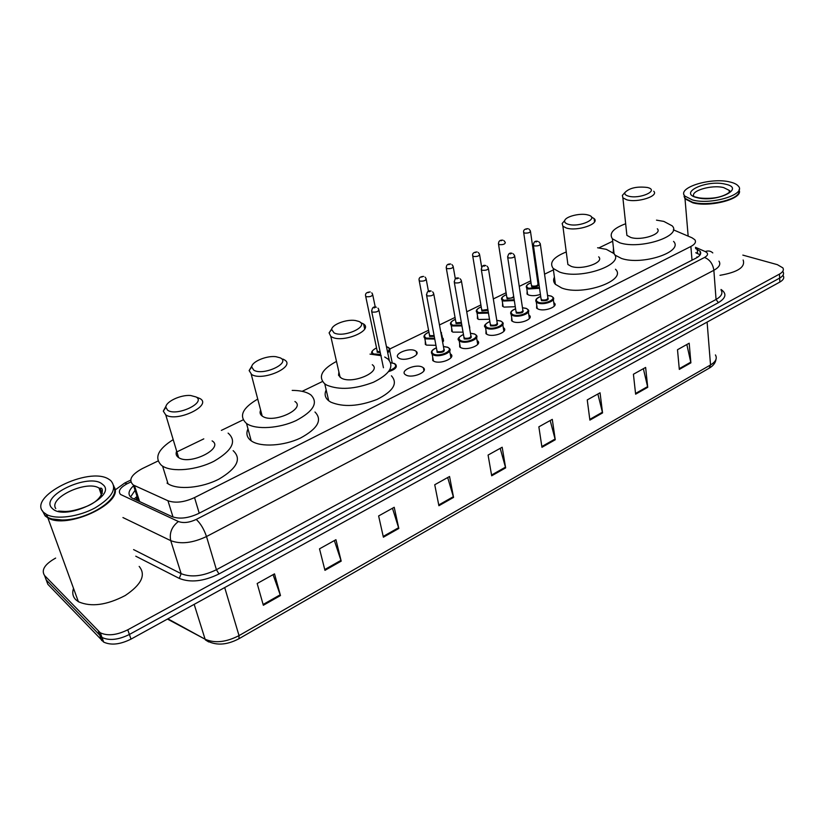 <?xml version="1.0" encoding="UTF-8"?>
<svg xmlns="http://www.w3.org/2000/svg" width="825" height="825" viewBox="0 0 825 825"><rect width="100%" height="100%" fill="white"/><g stroke="black" fill="none" stroke-linecap="round" stroke-linejoin="round"><path stroke-width="1.24" d="M553.771 302.61L554.421 303.136C558.422 306.653 544.675 311.829 538.343 309.158L536.601 308.127L536.735 305.085M528.825 314.923L529.485 315.449C533.713 319.058 519.554 324.534 513.191 321.709L511.582 320.739L511.675 317.563M503.26 327.535L503.931 328.051C508.406 331.753 493.804 337.549 487.41 334.568L485.956 333.671L485.987 330.361M478.211 343.685L477.747 340.962C482.481 344.757 467.414 350.903 461 347.748L459.68 346.933L459.659 343.478M451.409 357.05L450.893 354.203C455.905 358.081 440.344 364.588 433.909 361.267L432.743 360.535L432.671 356.947M422.256 367.073L423.359 367.775C428.649 371.735 412.572 378.644 406.117 375.127L405.116 374.488C399.805 370.487 415.759 363.629 422.256 367.073M515.264 306.704L504.065 307.106L502.497 306.178L502.6 303.208M489.483 319.275L478.82 319.471L477.397 318.605L477.448 315.521M469.796 328.123L469.363 325.627L469.611 328.443M463.052 332.155L452.966 332.135L451.677 331.33L451.688 328.123M443.582 340.952L443.108 338.343L442.633 342.179M435.93 345.335L426.473 345.108L425.318 344.386L425.277 341.055M540.416 294.401C536.044 295.845 532.135 296.062 528.701 295.041L527.01 294.04L527.154 291.204M415.088 350.677L416.192 351.368C421.183 355.132 405.529 361.711 399.321 358.401L398.31 357.772C393.308 353.966 408.839 347.449 415.088 350.677M134.104 499.084L136.352 496.99L136.775 500.321M158.07 460.979L142.168 468.662C131.062 474.787 128.123 480.253 133.361 485.038L167.949 500.744C175.364 503.353 184.233 502.312 194.545 497.588L690.876 246.479C695.062 244.231 696.382 241.983 694.836 239.735L692.051 237.806L673.344 229.814M612.676 241.24L598.909 247.892M553.42 269.888L544.552 274.168M537.972 277.344L537.127 277.757M530.743 280.84L519.255 286.399M506.117 292.751L493.319 298.928M480.892 304.941L466.733 311.788M455.039 317.429L439.467 324.957M428.557 330.237L389.833 348.954M322.493 381.501L302.156 391.328M243.148 419.853L221.368 430.382M203.796 438.869L176.303 452.162M742.84 255.111L777.356 264.66L782.873 267.888C784.09 270.022 782.946 272.095 779.45 274.106L127.772 629.805C116.82 635.188 107.673 636.188 100.31 632.796L44.55 575.499C41.044 570.034 44.746 564.228 55.646 558.082M779.45 274.106L779.656 278.087C783.142 276.076 784.286 273.993 783.059 271.838C784.286 273.993 783.142 276.076 779.656 278.087L129.391 634.466C118.47 639.87 109.333 640.86 101.991 637.447L46.2 579.913L44.684 575.86M133.598 485.77C128.205 490.741 127.586 494.794 131.722 497.898L172.013 516.625C179.427 519.327 188.286 518.286 198.567 513.521L696.156 258.05C700.301 255.791 701.611 253.512 700.074 251.223L695.558 248.49M130.556 496.99L135.063 490.298M695.887 252.584L700.074 254.946M783.255 275.777C784.472 277.942 783.337 280.036 779.852 282.057L779.656 278.087L129.391 634.466C118.47 639.87 109.333 640.86 101.991 637.447L46.2 579.913L44.55 575.499M779.852 282.057L131.01 639.117C120.11 644.521 110.993 645.511 103.651 642.077L47.85 584.306L46.2 579.913M383.388 537.199L378.623 515.955L394.216 507.282L398.815 528.464L383.388 537.199M324.957 570.343L319.512 548.831L335.94 539.694L341.199 561.134L324.957 570.343M263.34 605.272L257.173 583.512L274.508 573.86L280.469 595.557L263.34 605.272M541.953 447.294L538.859 426.824L552.286 419.358L555.256 439.756L541.953 447.294M589.885 420.121L587.245 399.908L600.053 392.793L602.559 412.923L589.885 420.121M635.621 394.185L633.414 374.241L645.635 367.434L647.728 387.317L635.621 394.185M679.315 369.404L677.5 349.718L689.184 343.21L690.896 362.845L679.315 369.404M438.9 505.725L434.734 484.739L449.553 476.499L453.554 497.413L438.9 505.725M491.69 475.798L488.08 455.07L502.177 447.233L505.642 467.888L491.69 475.798M500.187 448.336L505.642 467.888M447.676 477.551L453.554 497.413M686.843 344.52L690.896 362.845M643.366 368.692L647.728 387.317M597.867 394.01L602.559 412.923M550.192 420.523L555.256 439.756M273.065 574.664L280.469 595.557M334.342 540.581L341.199 561.134M392.463 508.252L398.815 528.464M739.417 190.895C741.819 199.176 709.438 207.508 692.794 202.806L685.018 198.846L684.059 196.391M737.333 194.834C731.29 201.723 706.087 206.054 692.959 202.455L684.977 198.34L684.121 194.968M739.148 189.502L738.777 193.04C735.261 200.64 707.169 206.291 692.752 202.29L691.02 201.805M692.567 199.98L684.781 196.041C676.799 187.667 711.006 177.127 729.908 181.974C734.126 182.944 736.962 184.357 738.427 186.203C746.357 194.483 711.109 205.198 692.567 199.98M743.15 259.999C745.563 267.094 737.839 272.198 719.998 275.313M628.567 196.164C625.597 195.35 624.381 194.143 624.907 192.555C629.372 187.966 636.838 186.275 647.305 187.461L647.893 187.615C659.423 190.585 639.808 199.351 628.567 196.164M653.73 191.235C659.103 196.082 637.539 203.002 626.794 199.815L622.885 197.866L622.359 195.391L624.453 193.06M626.577 232.31L626.907 235.383L630.785 237.466C641.417 240.962 662.65 233.949 657.319 228.773M656.494 220.141L663.836 221.409L672.148 225.823C682.595 235.96 640.551 249.8 619.781 242.818L612.408 238.807C608.809 233.403 613.222 228.381 625.659 223.75M673.551 241.385C683.956 251.769 642.19 265.691 621.503 258.462L614.728 254.935M613.222 252.935L613.46 248.139M568.116 224.235C565.383 223.389 564.248 222.162 564.712 220.574C565.702 216.408 580.542 212.798 587.812 214.933L588.019 214.995C600.476 218.047 579.511 227.896 568.116 224.235M591.391 217.006L594.134 218.594C600.322 223.802 577.191 231.681 566.28 227.989L562.898 226.236L562.165 223.513L564.558 220.749M567.435 260.968L567.899 264.495L571.261 266.382C582.058 270.394 604.828 262.391 598.682 256.833M597.599 247.768L606.334 249.346L613.676 253.409C625.752 264.278 580.666 280.088 559.587 272.064L553.224 268.465C548.996 262.67 553.348 257.173 566.259 251.965M615.471 269.239C627.505 280.397 582.728 296.299 561.732 288.007L555.39 284.316C553.4 282.14 553.08 279.757 554.41 277.169M334.073 332.908L331.65 329.464C331.897 324.503 346.603 319.007 355.42 320.512L358.803 321.42C370.281 325.947 344.159 338.219 334.073 332.908M360.484 322.523L363.588 323.978C373.55 330.371 343.148 343.169 332.021 337.105L330.804 336.394L329.093 332.887L331.846 328.711M338.9 371.982L338.549 375.282L341.323 378.108C352.388 384.584 382.202 371.539 372.292 364.722M384.728 357.019L387.946 359.019C394.639 366.352 389.782 374.096 373.395 382.274C354.863 389.266 339.343 390.225 326.834 385.151L324.751 383.831C317.811 376.808 321.719 369.342 336.497 361.412M370.023 354.111L381.233 355.699M391.421 375.818C398.114 383.305 393.329 391.184 377.066 399.424C358.689 406.457 343.272 407.354 330.804 402.146L328.721 400.785C325.05 397.784 324.204 394.175 326.184 389.967M253.801 370.177L251.708 366.95C251.646 361.732 266.547 355.451 275.88 356.678L280.304 357.875C291.338 362.948 263.309 376.118 253.801 370.177M282.965 359.092L284.646 359.978C296.031 366.661 262.69 381.573 251.666 374.529L249.14 370.58L251.955 365.877M260.638 410.138C259.545 412.51 260.061 414.49 262.195 416.058L262.628 416.347C273.622 423.833 306.271 408.623 294.927 401.497M292.184 390.411C299.258 390.4 304.889 391.524 309.086 393.772L310.85 394.897C318.553 402.662 313.624 411.232 296.051 420.606C279.345 428.412 256.441 429.897 247.108 423.885L246.541 423.514C238.631 416.223 242.364 408.076 257.74 399.083M314.964 411.995C322.668 419.925 317.821 428.618 300.403 438.085C283.852 445.954 261.092 447.356 251.769 441.2L251.202 440.818C246.922 437.632 245.85 433.651 247.985 428.887M167.619 410.2L165.877 407.272C165.454 401.765 180.716 394.577 190.637 395.505L196.102 396.969C206.59 402.672 176.437 416.842 167.619 410.2M197.062 397.372L200.021 398.588C212.654 405.374 177.148 422.565 165.763 414.944L163.298 411.128L166.165 405.848M176.509 451.564C175.642 453.905 176.23 455.833 178.252 457.349L178.602 457.586C189.977 465.671 224.668 448.13 212.108 440.89M228.092 433.125L228.308 433.269C237.002 441.22 232.248 450.532 214.046 461.206C196.67 470.157 172.404 472.436 162.587 466.135L161.576 465.444C153.976 457.916 157.853 449.316 173.198 439.622M233.145 450.656C241.838 458.782 237.177 468.229 219.151 479.005C201.95 488.029 177.839 490.236 168.042 483.78L167.032 483.079M114.489 487.513C123.172 503.467 66.804 529.753 47.871 517.873L45.138 515.945L42.488 510.892M139.167 566.414C146.169 574.87 141.518 584.574 125.204 595.537C106.652 605.199 91.049 607.262 78.385 601.724L75.653 599.6C72.765 596.527 72.053 592.783 73.518 588.359M113.819 485.884L114.799 490.174C115.407 502.415 85.583 519.874 62.752 519.998C56.409 520.142 51.377 519.234 47.644 517.265L44.921 515.336L42.312 510.613M43.911 512.593C26.06 497.176 89.059 465.774 108.921 479.294L110.602 480.449C117.532 488.173 112.375 497.31 95.164 507.849C78.808 516.79 56.358 519.863 46.643 514.522L43.911 512.593M111.457 498.29C104.063 509.18 80.633 519.853 63.02 520.09L52.099 518.966M47.592 517.12L45.365 515.47M696.774 257.049L697.96 256.977M692.02 260.174L690.876 246.479M199.217 513.191L194.545 497.588M173.023 517.048L167.949 500.744M139.642 501.641L134.465 485.626M130.824 481.975L127.009 483.832C119.986 487.688 117.82 491.236 120.543 494.464L178.386 521.513C183.387 523.339 189.327 522.648 196.226 519.441L704.54 257.452C708.304 255.245 708.52 253.275 705.21 251.553L695.454 247.304M721.04 289.482C726.959 293.566 726.072 297.959 718.369 302.662L218.976 573.963C203.672 581.429 190.431 582.904 179.262 578.397L135.774 556.205M98.381 631.29L101.722 640.571M127.772 629.805L131.01 639.117M718.957 261.164C720.967 264.237 719.266 267.279 713.862 270.291L716.059 299.465C721.401 296.392 723.071 293.257 721.081 290.06M704.54 257.452C709.748 259.566 712.852 263.845 713.862 270.291L206.498 536.539C192.658 543.067 180.737 544.438 170.734 540.643L181.149 573.664C191.07 577.634 202.837 576.314 216.428 569.714L716.059 299.465L718.369 302.662M178.386 521.513C171.734 526.67 169.187 533.043 170.734 540.643L122.935 517.553M133.588 549.605L181.149 573.664L179.262 578.397M196.226 519.441C200.496 523.328 203.919 529.021 206.498 536.539L216.428 569.714L218.976 573.963M705.21 251.553C708.221 250.48 710.748 250.944 712.79 252.914M115.005 490.071L124.75 482.996L127.009 483.832M695.918 252.883L699.579 254.502M697.589 253.327L697.259 249.233M208.704 641.953L205.363 639.88C215.057 645.831 226.256 645.449 238.961 638.725L239.033 635.611L710.531 364.949L709.18 368.187L239.033 638.684M167.444 619.07L205.105 639.22C214.789 643.459 226.091 642.252 239.033 635.611L224.699 587.565M707.107 322.09L710.531 364.949C715.78 361.742 717.41 358.39 715.419 354.925M167.898 618.822L205.105 639.22L194.164 604.364M491.556 475.035L505.478 467.146M541.839 446.542L555.101 439.024M589.782 419.378L602.425 412.211M635.539 393.453L647.615 386.616M679.253 368.682L690.793 362.144M438.745 504.962L453.368 496.671M383.213 536.425L398.609 527.701M324.751 569.549L340.972 560.361M263.113 604.477L280.232 594.784M694.165 196.68C689.184 191.204 711.48 184.398 723.69 187.605L729.156 190.338L729.723 191.947M697.269 197.711C677.181 193.194 706.468 179.345 725.361 184.171C746.212 188.317 716.616 202.857 697.269 197.711M55.739 508.54C48.314 497.774 86.872 479.861 99.062 488.091L100.279 488.936L102.362 493.34M52.377 508.52C38.105 496.423 89.77 472.003 102.527 484.347C118.614 495.557 65.123 521.843 52.377 508.52M539.54 288.296L528.289 289.008L526.701 288.08L526.257 286.399M531.022 282.769C526.268 284.78 525.473 286.605 528.65 288.265L539.426 287.492M531.331 284.842L532.084 286.028C535.92 286.388 537.89 285.656 538.003 283.852C539.158 286.038 537.065 287.017 531.723 286.77L531.321 284.831M528.98 229.051L530.413 230.917C530.279 232.609 528.268 233.32 524.37 233.042L523.597 231.969M526.216 229.247L527.113 228.845L526.216 229.247M538.622 281.83L537.704 281.779M514.326 300.558L503.59 301.032L502.116 300.156L501.631 298.392M506.416 294.669C501.672 296.722 500.858 298.588 503.951 300.279L514.202 299.753M513.862 297.567L507.107 298.743L506.746 296.783L507.478 297.99C510.407 298.475 512.48 297.918 513.676 296.34M503.941 240.622L505.282 242.406C505.168 244.159 503.126 244.901 499.146 244.612L498.413 243.519M501.022 240.776L501.94 240.353L501.022 240.776M488.472 313.098L478.294 313.345L476.943 312.531L476.407 310.685M481.212 306.859C476.489 308.952 475.643 310.86 478.665 312.582L488.338 312.293M488.018 310.313L481.893 311.004L481.563 309.014M481.573 309.024L482.264 310.241L487.864 309.427M478.294 252.481L479.531 254.172C479.438 255.998 477.366 256.761 473.313 256.462L472.612 255.358M475.21 252.574L476.149 252.151L475.21 252.574M468.218 320.42L468.414 321.523M461.959 325.927L452.378 325.957L451.162 325.215L450.574 323.276M455.379 319.347C450.698 321.482 449.821 323.431 452.75 325.184L461.814 325.122M461.484 323.235L456.06 323.575L455.771 321.554L456.442 322.802L461.34 322.41M452.007 264.639L453.142 266.238C453.059 268.135 450.955 268.919 446.83 268.61L446.16 267.486M448.748 264.681L449.718 264.237L448.748 264.681M440.756 331.949L441.447 332.558L441.437 335.672M434.765 339.065L425.824 338.879L424.741 338.209L424.091 336.188M428.918 332.155C424.256 334.331 423.349 336.311 426.205 338.095L434.61 338.25M441.21 334.455L440.798 332.207M434.27 336.394L429.598 336.445L429.34 334.393M429.351 334.414L429.98 335.672L434.115 335.579M425.071 277.128L426.082 278.592C426.02 280.572 423.885 281.397 419.677 281.067L419.048 279.933M421.627 277.087L422.617 276.633L421.627 277.087M388.193 347.346L389.183 348.098C390.555 349.449 390.06 350.976 387.698 352.698M380.83 355.245L380.016 355.369M376.551 347.954C372.003 350.171 371.054 352.172 373.704 353.956L380.665 354.43M387.502 351.77C389.74 349.903 389.792 348.387 387.657 347.222L386.482 346.82M380.273 352.553L377.211 352.265L377.025 350.223M377.035 350.243L377.592 351.471L380.098 351.739M371.766 292.854L372.57 294.102C372.518 296.154 370.353 297.021 366.073 296.691L365.506 295.567M368.032 292.669L369.064 292.205L368.032 292.669M376.54 347.882C371.848 350.491 370.497 352.605 372.477 354.214L371.755 352.11M551.203 296.093L553.039 297.371C556.792 300.64 543.881 305.487 537.931 303.012L536.291 302.043L535.817 300.228M540.715 296.484C535.807 298.557 535.002 300.486 538.302 302.249C545.119 304.982 558.267 298.423 550.811 296.051L547.542 295.484M547.852 297.65C549.058 299.96 546.923 300.97 541.447 300.692L541.025 298.64L541.808 299.929C545.768 300.321 547.779 299.568 547.852 297.67L540.385 244.478M538.849 241.797L540.272 243.664C540.179 245.448 538.117 246.18 534.095 245.871L533.29 244.726M536.91 241.56L535.992 241.983L536.91 241.56M526.329 308.437L528.041 309.643C532.012 313.005 518.698 318.12 512.717 315.511L511.211 314.603L510.685 312.696M515.594 308.849C510.706 310.973 509.881 312.933 513.098 314.738C519.843 317.584 533.321 310.86 525.917 308.385L522.472 307.787M522.813 309.994C524.05 312.386 521.885 313.438 516.316 313.139L515.934 311.056L516.687 312.366C520.719 312.778 522.761 311.994 522.813 310.014L514.738 256.472M513.284 253.822L514.614 255.616C514.542 257.452 512.449 258.225 508.344 257.905L507.581 256.74M511.201 253.533L510.262 253.966L511.201 253.533M500.847 321.09L502.415 322.214C506.612 325.658 492.886 331.083 486.884 328.319L485.512 327.484L484.925 325.483M489.854 321.523C484.997 323.699 484.131 325.7 487.266 327.535C493.927 330.505 507.746 323.606 500.404 321.028L496.784 320.389M497.145 322.647C498.424 325.122 496.227 326.205 490.566 325.896L490.225 323.782M490.225 323.812L490.947 325.112C495.062 325.535 497.124 324.72 497.155 322.678L488.452 268.754M487.08 266.166L488.297 267.857C488.245 269.775 486.131 270.569 481.944 270.239L481.222 269.053M484.853 265.805L483.893 266.248L484.853 265.805M474.726 334.063L476.149 335.105C480.593 338.621 466.424 344.365 460.402 341.447L459.164 340.684L458.525 338.59M463.464 334.527C458.628 336.744 457.741 338.786 460.793 340.653C467.363 343.747 481.532 336.672 474.251 333.981L470.446 333.3M463.877 336.858L464.558 338.188C468.755 338.621 470.848 337.776 470.848 335.641L470.91 335.641C472.117 338.198 469.868 339.312 464.176 338.972L463.867 336.827M460.216 278.829L461.319 280.407C461.288 282.408 459.143 283.233 454.874 282.882L454.183 281.676M457.834 278.386L456.844 278.85L457.834 278.386M447.954 347.366L449.213 348.305C453.915 351.914 439.292 357.998 433.249 354.905L432.156 354.224L431.454 352.028M436.404 347.851C431.599 350.12 430.681 352.213 433.641 354.111C440.127 357.328 454.657 350.068 447.449 347.263L443.438 346.552M443.871 348.913L444.015 348.965C445.118 351.615 442.819 352.749 437.106 352.388L436.848 350.213M436.848 350.243L437.498 351.584C441.777 352.038 443.902 351.161 443.881 348.944L433.816 294.278M432.661 291.833L433.641 293.287C433.63 295.36 431.444 296.216 427.092 295.866L426.442 294.638M430.103 291.297L429.093 291.772L430.103 291.297M389.41 370.507C395.577 368.146 397.145 365.815 394.103 363.526L390.751 362.783M377.984 308.148L378.747 309.344C378.747 311.52 376.53 312.417 372.096 312.056L371.518 310.85M375.169 307.436L374.117 307.921L375.169 307.436M394.649 363.66L395.629 364.403C397.578 367.135 395.247 369.538 388.647 371.611M554.421 303.136L554.74 305.477M529.485 315.449L529.846 317.903M503.931 328.051L504.343 330.639M423.359 367.775L423.937 370.755M416.192 351.368L416.728 354.111M138.569 501.157L133.361 485.038M100.31 632.796L103.651 642.077M130.649 480.129L124.75 482.996M700.332 254.513L700.074 251.223M715.997 359.349C715.492 362.918 713.212 365.857 709.18 368.187M685.018 198.846L688.163 236.136M684.781 196.041L684.977 198.34M694.32 196.752L697.795 197.557M698.538 197.722C699.548 198.196 708.871 198.846 715.626 197.711C725.278 196.206 731.404 191.225 730.084 191.194L729.156 190.338L729.3 192.452M624.907 192.555L622.359 195.391M622.885 197.866L626.907 235.383M612.408 238.807L614.109 253.925M564.712 220.574L562.165 223.513M562.898 226.236L567.899 264.495M553.224 268.465L555.39 284.316M594.134 218.594L594.526 221.884M331.65 329.464L329.093 332.887M330.804 336.394L340.117 377.355M324.751 383.831L328.721 400.785M363.588 323.978L364.671 329.01M251.708 366.95L249.14 370.58M251.223 374.261L262.195 416.058M246.541 423.514L251.202 440.818M165.877 407.272L163.298 411.128M162.587 466.135L168.042 483.78M165.763 414.944L178.602 457.586M101.465 495.196L99.062 488.091L100.134 488.266C103.867 486.729 104.785 498.527 87.522 506.034C77.529 510.005 69.63 511.789 63.824 511.397L58.523 511.088M46.643 514.522L47.644 517.265M47.871 517.873L78.385 601.724M531.352 285.007L523.71 232.702C523.132 230.196 524.545 228.845 527.969 228.659M530.516 231.66L538.003 283.852M531.011 282.717C526.958 284.357 525.515 286.141 526.701 288.08L527.649 294.546M538.612 281.779L537.694 281.717M506.767 296.959L498.548 244.293C498.382 241.261 499.806 239.889 502.838 240.157M506.406 294.608C501.982 296.598 500.558 298.444 502.116 300.156L503.147 306.673M481.594 309.189L472.756 256.163C472.086 253.543 473.54 252.141 477.097 251.945M479.665 254.997L481.666 267.207M481.202 306.797C476.726 308.87 475.313 310.778 476.943 312.531L478.057 319.089M455.802 321.729L446.335 268.342C446.067 265.186 447.521 263.752 450.718 264.031M453.286 267.104L455.359 278.943M455.369 319.285C450.873 321.399 449.47 323.369 451.162 325.215L452.347 331.825M429.382 334.579L419.234 280.82C418.492 278.066 419.977 276.592 423.668 276.416M426.247 279.51L428.453 291.338M441.891 334.991L443.118 341.653M428.907 332.083C424.349 334.29 422.957 336.332 424.741 338.209L426.009 344.871M377.066 350.408L365.722 296.495C364.897 293.669 366.403 292.163 370.208 291.978M372.766 295.041L375.272 307.075M389.709 350.625L392.215 362.866M387.843 347.17L386.461 346.727M537.25 308.643L536.291 302.043C534.899 299.97 536.374 298.093 540.705 296.423M547.542 295.422L550.966 296M541.045 298.825L533.424 245.52C533.517 242.045 534.971 240.653 537.787 241.364M553.338 299.547L554.256 306.157M512.243 321.245L511.211 314.603C509.737 312.469 511.201 310.53 515.584 308.787M522.462 307.725L526.072 308.344M515.965 311.242L507.726 257.575C508.025 253.894 509.499 252.481 512.129 253.327M528.382 311.933L529.372 318.605M486.626 334.177L485.512 327.484C483.295 326.153 484.739 324.142 489.844 321.461M496.774 320.327L500.569 320.977M490.256 323.978L481.377 269.93C481.625 266.176 483.11 264.732 485.832 265.588M502.796 324.627L503.869 331.341M460.36 347.428L459.164 340.684C456.864 339.312 458.287 337.239 463.454 334.455M470.436 333.238L474.427 333.929M463.908 337.023L454.358 282.604C454.544 278.767 456.05 277.293 458.855 278.169M476.582 337.631L477.727 344.396M461.484 281.356L470.848 335.641M433.434 361.02L432.156 354.224C430.403 351.945 431.815 349.8 436.394 347.779M443.427 346.479L447.624 347.212M436.879 350.408L426.638 295.608C426.783 291.679 428.299 290.173 431.186 291.07M449.697 350.965L450.935 357.772M390.72 362.711L394.288 363.474M383.45 367.754L371.755 311.86C371.827 307.818 373.364 306.271 376.355 307.199M378.964 310.375L389.266 360.298"/></g></svg>
